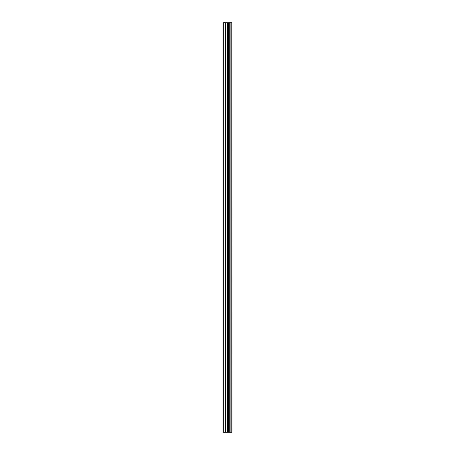 <?xml version="1.0" encoding="UTF-8"?>
<svg xmlns="http://www.w3.org/2000/svg" width="455" height="455" viewBox="0 0 455 455"><rect width="100%" height="100%" fill="white"/><g stroke="black" fill="none" stroke-linecap="round" stroke-linejoin="round"><path stroke-width="0.68" d="M231.851 22.75L232.027 432.25L231.851 22.75L222.973 22.75L222.973 432.25L223.684 432.25L223.684 22.75M223.684 432.25L231.851 432.25M231.783 432.25L231.783 22.75M230.992 432.25L230.992 22.75M230.873 432.25L230.873 22.75M229.115 432.25L229.115 22.75M229.058 432.25L229.058 22.75M229.974 432.25L229.974 22.75M229.855 432.25L229.855 22.75M228.74 432.25L228.74 22.75M228.319 432.25L228.319 22.75M227.352 432.25L227.352 22.75M226.937 432.25L226.937 22.75M225.902 432.25L225.902 22.75M225.487 432.25L225.487 22.75"/></g></svg>
